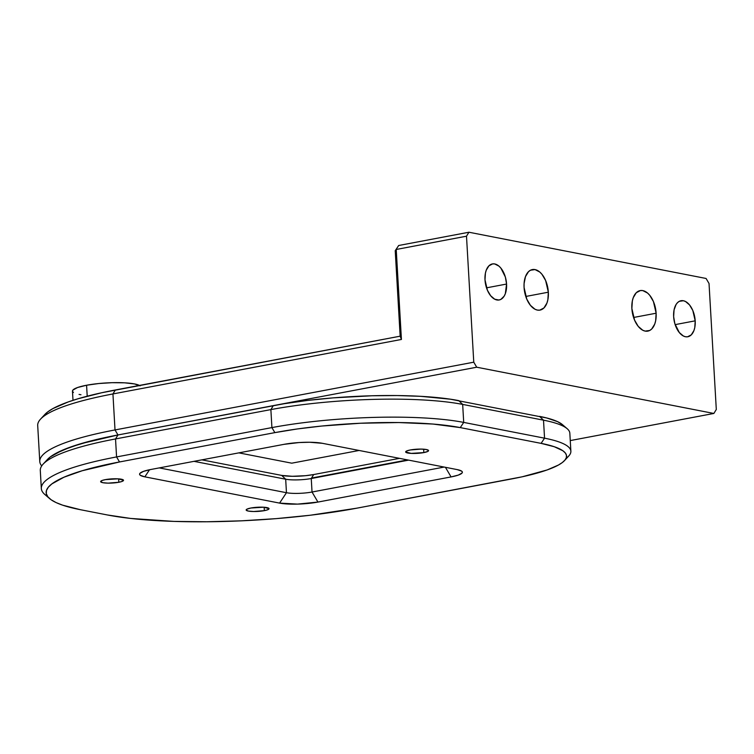 <?xml version="1.0" encoding="UTF-8"?>
<svg xmlns="http://www.w3.org/2000/svg" width="754" height="754" viewBox="0 0 754 754"><rect width="100%" height="100%" fill="white"/><g stroke="black" fill="none" stroke-linecap="round" stroke-linejoin="round"><path stroke-width="1.13" d="M311.534 478.064L407.575 459.921L311.534 478.064M359.093 450.468L291.76 463.182L238.867 452.871M264.343 510.646L264.145 507.254L264.343 510.646A11.461 2.083 -3.3 0 1 252.467 511.485A11.461 2.083 -3.3 0 1 246.162 509.987A11.461 2.083 -3.3 0 1 250.865 508.017A11.461 2.083 -3.3 0 1 262.731 507.178A11.461 2.083 -3.3 0 1 269.037 508.667A11.461 2.083 -3.3 0 1 264.343 510.646L267.368 509.874L269.037 508.611L263.57 507.216L250.865 508.017L246.86 509.204L246.172 510.053L248.358 511.08L253.655 511.514L264.343 510.646M118.821 482.268L118.623 478.875L118.821 482.268A11.461 2.083 -3.3 0 1 106.945 483.107A11.461 2.083 -3.3 0 1 100.64 481.608A11.461 2.083 -3.3 0 1 105.343 479.638A11.461 2.083 -3.3 0 1 117.219 478.799A11.461 2.083 -3.3 0 1 123.524 480.289A11.461 2.083 -3.3 0 1 118.821 482.268L121.846 481.495L123.515 480.232L118.048 478.837L105.343 479.638L102.318 480.411L100.65 481.674L102.836 482.701L108.133 483.135L118.821 482.268M423.842 452.589L423.644 449.196L423.842 452.589A11.461 2.083 -3.3 0 1 411.967 453.427A11.461 2.083 -3.3 0 1 405.661 451.938A11.461 2.083 -3.3 0 1 410.364 449.959A11.461 2.083 -3.3 0 1 422.24 449.12A11.461 2.083 -3.3 0 1 428.545 450.619A11.461 2.083 -3.3 0 1 423.842 452.589L427.838 451.401L428.536 450.553L426.349 449.525L421.052 449.092L410.364 449.959L407.339 450.732L405.671 451.995L411.137 453.39L423.842 452.589M45.645 461.834A178.755 32.554 -3.3 0 1 117.973 434.964L476.716 367.207L473.766 362.184L466.5 236.2L468.941 232.232L706.083 278.471L709.033 283.504L716.3 409.479L713.868 413.456L570.26 440.581L713.868 413.456L476.716 367.207L117.973 434.964L115.532 438.941L270.874 409.601L273.306 405.624L270.874 409.601A137.501 25.042 -3.3 0 1 462.664 404.408L458.715 400.61A132.921 24.203 176.7 0 0 273.306 405.624L117.973 434.964A178.755 32.554 176.7 0 0 47.351 459.554L43.11 464.153A183.335 33.393 -3.3 0 1 115.532 438.941L117.973 434.964L80.621 443.757L62.384 450.223L50.32 456.896L46.757 460.232L50.32 456.896L55.551 453.55L70.772 446.952L91.847 440.675L117.973 434.964L284.192 403.71L307.802 400.402L333.089 397.876L372.033 395.765L397.217 395.558L420.638 396.321L450.534 399.215L546.697 417.97L557.621 421.674L562.475 424.662M201.902 459.855L281.723 475.416L292.326 476.292L305.587 475.689L313.692 474.549L399.488 458.347M562.446 424.634A132.921 24.203 176.7 0 0 539.553 416.378L543.511 420.176A137.501 25.042 -3.3 0 1 567.197 428.724L562.446 424.634M408.649 460.128L311.251 478.526A18.332 3.336 -3.3 0 1 285.681 479.214L281.723 475.416A22.922 4.175 176.7 0 0 313.692 474.549L311.251 478.526L312.033 492.023A18.332 3.336 -3.3 0 1 286.454 492.711L285.681 479.214A18.332 3.336 176.7 0 0 311.251 478.526L312.033 492.023L317.943 502.07L451.081 476.924L458.347 475.086L462.042 473.041L462.353 472.042L461.608 471.109L457.103 469.582L322.363 443.305L309.64 442.259L299.055 442.551L284.004 444.342L150.857 469.488L143.599 471.335L139.905 473.38L139.594 474.379L140.338 475.312L144.843 476.839L279.583 503.106L297.51 504.115L317.943 502.07A27.502 5.005 -3.3 0 1 279.583 503.106L286.454 492.711A18.332 3.336 176.7 0 0 312.033 492.023L317.943 502.07L451.081 476.924L445.425 467.301L451.081 476.924A27.502 5.005 -3.3 0 0 461.844 471.288L461.844 471.288A27.502 5.005 -3.3 0 0 457.103 469.582L322.363 443.305A27.502 5.005 -3.3 0 0 284.004 444.342L150.857 469.488A27.502 5.005 -3.3 0 0 139.999 473.276A27.502 5.005 -3.3 0 0 144.843 476.839L279.583 503.106L286.454 492.711L159.245 467.904L286.454 492.711L285.681 479.214L194.014 461.344M570.872 451.212L569.836 433.22A137.501 25.042 176.7 0 0 543.511 420.176L544.548 438.178L541.108 443.371A132.921 24.203 -3.3 0 1 564.52 460.581A132.921 24.203 -3.3 0 1 512.004 478.865L356.67 508.205L310.271 515.236L276.266 518.629L241.308 520.835L206.747 521.768L173.91 521.4L130.612 518.432L107.332 514.954L80.386 509.695L62.657 505.18L56.088 502.579L51.149 499.779L47.87 496.82L46.305 493.719L46.456 490.515L48.313 487.225L51.875 483.898L63.939 477.225L82.186 470.75L119.528 461.957L274.861 432.626L297.283 428.96L321.854 426.029L360.638 423.23L398.772 422.551L432.966 424.05L460.27 427.603L541.108 443.371L554.294 446.736L562.852 450.741L565.283 452.947L566.452 455.256L566.339 457.64L564.953 460.081L562.305 462.56L558.422 465.048L547.102 469.959L522.145 476.811L356.67 508.205A178.755 32.554 -3.3 0 1 107.332 514.954L80.386 509.695A178.755 32.554 -3.3 0 1 49.604 498.592A178.755 32.554 -3.3 0 1 119.528 461.957L116.568 456.933L115.532 438.941A183.335 33.393 176.7 0 0 40.292 470.515L41.329 488.507A183.335 33.393 -3.3 0 1 116.568 456.933L115.532 438.941L270.874 409.601L271.911 427.593A137.501 25.042 -3.3 0 1 463.71 422.41L462.664 404.408A137.501 25.042 176.7 0 0 270.874 409.601L271.911 427.593L116.568 456.933L271.911 427.593L274.861 432.626A132.921 24.203 -3.3 0 1 460.27 427.603L463.71 422.41L544.548 438.178A137.501 25.042 -3.3 0 1 570.872 451.212A137.501 25.042 -3.3 0 1 566.084 458.319M47.643 496.518A183.335 33.393 -3.3 0 1 41.329 488.507M564.52 460.581L568.761 455.982A137.501 25.042 176.7 0 0 544.548 438.178L541.108 443.371L460.27 427.603L463.71 422.41A137.501 25.042 176.7 0 0 271.911 427.593L274.861 432.626L119.528 461.957L116.568 456.933A183.335 33.393 176.7 0 0 44.854 494.501L49.604 498.592M149.528 469.751L144.843 476.839L149.528 469.751M444.191 467.065L312.033 492.023L444.191 467.065M543.511 420.176L544.548 438.178L463.71 422.41L462.664 404.408L543.511 420.176M139.443 385.426A34.373 6.258 176.7 0 0 86.578 385.237L87.21 396.208L86.578 385.237A34.373 6.258 176.7 0 0 72.469 391.156L72.997 400.327M140.15 385.841L134.532 383.937L124.683 382.825L112.11 382.683L98.736 383.532L86.578 385.237L77.502 387.537L72.884 390.091L72.497 391.345L73.43 392.504M79.047 394.417L80.97 394.747M485.001 279.847A18.332 10.462 -100.7 0 1 492.381 263.938A18.332 10.462 -100.7 0 1 506.565 284.051L486.519 287.839L506.565 284.051L505.35 277.01L500.91 268.151L498.95 266.124L494.747 263.957L492.664 263.891L488.931 265.823L486.245 270.205L485.425 273.118L485.001 279.847L487.395 290.205L490.656 295.747L494.699 299.197L498.903 300.017L500.873 299.385L504.143 296.162L505.321 293.702L506.565 284.051A18.332 10.462 -100.7 0 1 499.186 299.969A18.332 10.462 -100.7 0 1 485.001 279.847M673.642 316.633A18.332 10.462 -100.7 0 1 681.022 300.723A18.332 10.462 -100.7 0 1 695.197 320.836L675.15 324.625L695.197 320.836L692.813 310.488L689.552 304.946L685.509 301.496L683.388 300.742L679.335 301.308L677.573 302.608L676.065 304.522L674.067 309.913L673.642 316.633L674.858 323.683L679.297 332.533L683.341 335.982L685.461 336.736L687.544 336.802L691.277 334.87L693.963 330.488L694.783 327.566L695.197 320.836A18.332 10.462 -100.7 0 1 687.827 336.755A18.332 10.462 -100.7 0 1 673.642 316.633M524.077 287.472A20.622 11.772 -100.7 0 1 532.381 269.564A20.622 11.772 -100.7 0 1 548.337 292.203L525.783 296.463L548.337 292.203L545.642 280.554L541.975 274.315L539.77 272.034L535.038 269.583L530.486 270.224L528.497 271.685L525.472 276.624L524.087 283.561L524.077 287.472L526.773 299.112L530.439 305.351L534.982 309.234L537.376 310.082L539.723 310.158L543.917 307.981L546.942 303.051L547.856 299.772L548.337 292.203A20.622 11.772 -100.7 0 1 540.034 310.101A20.622 11.772 -100.7 0 1 524.077 287.472M631.871 308.49A20.622 11.772 -100.7 0 1 640.174 290.592A20.622 11.772 -100.7 0 1 656.131 313.221L633.567 317.481L656.131 313.221L653.435 301.572L649.769 295.332L647.563 293.052L642.832 290.61L640.485 290.535L636.291 292.703L633.266 297.642L632.352 300.921L631.871 308.49L634.566 320.139L638.233 326.378L642.776 330.252L645.17 331.1L649.722 330.469L651.71 329.008L654.736 324.069L655.65 320.789L656.131 313.221A20.622 11.772 -100.7 0 1 647.827 331.119A20.622 11.772 -100.7 0 1 631.871 308.49M44.166 415.237L47.728 411.91L52.95 408.564L68.18 401.957L78.03 398.762L101.743 392.74L400.157 336.18L401.42 339.46L112.94 393.946L115.371 389.969A178.755 32.554 176.7 0 0 44.759 414.559L40.509 419.167A183.335 33.393 -3.3 0 1 112.94 393.946L115.371 389.969L400.157 336.18L395.228 250.696L398.668 245.502L395.228 250.696L396.227 249.47L401.42 339.46L400.157 336.18L395.228 250.696L396.227 249.47L466.5 236.2L473.766 362.184L115.013 429.94L112.94 393.946L401.42 339.46L396.227 249.47L466.5 236.2L468.941 232.232L398.668 245.502L468.941 232.232L706.083 278.471L709.033 283.504L716.3 409.479L713.868 413.456L476.716 367.207L473.766 362.184L115.013 429.94A183.335 33.393 176.7 0 0 41.706 465.915A183.335 33.393 -3.3 0 1 39.774 461.514A183.335 33.393 -3.3 0 1 115.013 429.94L117.973 434.964L115.013 429.94L112.94 393.946A183.335 33.393 176.7 0 0 37.7 425.52L39.774 461.514"/></g></svg>
